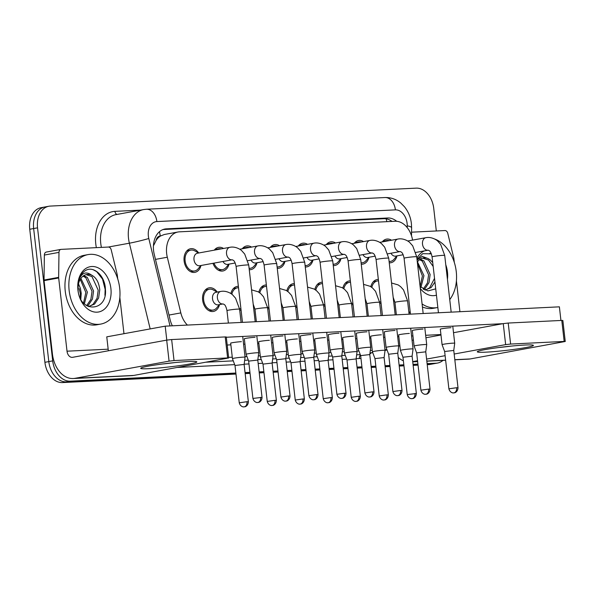 <?xml version="1.0" encoding="UTF-8"?>
<svg xmlns="http://www.w3.org/2000/svg" width="595" height="595" viewBox="0 0 595 595"><rect width="100%" height="100%" fill="white"/><g stroke="black" fill="none" stroke-linecap="round" stroke-linejoin="round"><path stroke-width="0.89" d="M219.525 304.588A12.012 8.568 -100.4 0 1 213.389 311.453A12.012 8.568 -100.4 0 1 202.642 300.066A12.012 8.568 -100.4 0 1 209.076 287.831A12.012 8.568 -100.4 0 1 217.234 292.078M241.072 310.129A12.012 8.568 -100.4 0 1 239.711 310.151M269.074 308.76A12.012 8.568 -100.4 0 1 267.705 308.783M297.069 307.384A12.012 8.568 -100.4 0 1 295.708 307.407M325.063 306.009A12.012 8.568 -100.4 0 1 323.702 306.038M353.058 304.64A12.012 8.568 -100.4 0 1 351.697 304.662M381.06 303.264A12.012 8.568 -100.4 0 1 379.692 303.286M200.991 265.496A12.012 8.568 -100.4 0 1 194.863 272.361A12.012 8.568 -100.4 0 1 184.115 260.974A12.012 8.568 -100.4 0 1 190.541 248.74A12.012 8.568 -100.4 0 1 198.708 252.994M228.993 264.128A12.012 8.568 -100.4 0 1 222.857 270.993A12.012 8.568 -100.4 0 1 212.965 263.31M256.988 262.752A12.012 8.568 -100.4 0 1 250.852 269.617A12.012 8.568 -100.4 0 1 249.26 269.699M284.983 261.376A12.012 8.568 -100.4 0 1 278.854 268.241A12.012 8.568 -100.4 0 1 277.263 268.323M312.977 260.008A12.012 8.568 -100.4 0 1 306.849 266.872A12.012 8.568 -100.4 0 1 305.257 266.954M340.98 258.632A12.012 8.568 -100.4 0 1 334.844 265.496A12.012 8.568 -100.4 0 1 333.252 265.578M368.974 257.263A12.012 8.568 -100.4 0 1 362.846 264.128A12.012 8.568 -100.4 0 1 361.254 264.21M396.969 255.887A12.012 8.568 -100.4 0 1 390.841 262.752A12.012 8.568 -100.4 0 1 389.249 262.834M156.076 240.514A21.189 15.113 -100.4 0 1 160.509 235.999L160.241 236.007A7.066 5.035 79.6 0 0 156.076 240.514L153.785 245.185A21.189 1.19 -13.6 0 1 153.465 245.274M412.558 240.112A21.189 15.113 79.6 0 0 395.199 221.258L179.43 231.834A21.189 15.113 79.6 0 0 178.009 231.998L164.346 234.497L160.509 235.999M408.996 313.394A21.189 15.113 79.6 0 0 410.126 311.297M178.009 231.998A21.189 15.113 79.6 0 0 167.307 257.226L180.821 312.903A21.189 15.113 79.6 0 0 187.41 325.078M342.869 288.084A12.012 8.568 -100.4 0 1 349.057 280.966A12.012 8.568 -100.4 0 1 350.351 280.87M314.867 289.46A12.012 8.568 -100.4 0 1 321.062 282.335A12.012 8.568 -100.4 0 1 322.356 282.238M286.872 290.836A12.012 8.568 -100.4 0 1 293.067 283.711A12.012 8.568 -100.4 0 1 294.361 283.614M258.877 292.204A12.012 8.568 -100.4 0 1 265.065 285.079A12.012 8.568 -100.4 0 1 266.359 284.983M230.882 293.58A12.012 8.568 -100.4 0 1 237.07 286.455A12.012 8.568 -100.4 0 1 238.364 286.359M370.863 286.716A12.012 8.568 -100.4 0 1 377.051 279.591A12.012 8.568 -100.4 0 1 378.346 279.494M354.256 243.281A12.012 8.568 -100.4 0 1 358.525 240.499A12.012 8.568 -100.4 0 1 363.5 241.592M326.261 244.657A12.012 8.568 -100.4 0 1 330.53 241.875A12.012 8.568 -100.4 0 1 335.506 242.968M298.266 246.025A12.012 8.568 -100.4 0 1 302.528 243.243A12.012 8.568 -100.4 0 1 307.503 244.337M270.264 247.401A12.012 8.568 -100.4 0 1 274.533 244.619A12.012 8.568 -100.4 0 1 279.509 245.713M242.269 248.777A12.012 8.568 -100.4 0 1 246.538 245.995A12.012 8.568 -100.4 0 1 251.514 247.081M214.274 250.145A12.012 8.568 -100.4 0 1 218.543 247.364A12.012 8.568 -100.4 0 1 223.519 248.457M382.25 241.905A12.012 8.568 -100.4 0 1 386.519 239.13A12.012 8.568 -100.4 0 1 391.495 240.216M235.977 374.069L62.468 382.578L66.357 381.864L235.917 373.548L66.357 381.864A21.189 15.113 -100.4 0 1 48.805 361.604L33.647 228.547A21.189 15.113 -100.4 0 1 44.997 206.956A21.189 15.113 -100.4 0 1 46.41 206.792M442.985 360.392A21.189 15.113 -100.4 0 1 437.548 363.047A21.189 15.113 -100.4 0 1 436.135 363.21L427.173 364.17L432.238 363.924A21.189 15.113 -100.4 0 0 433.651 363.761A21.189 15.113 -100.4 0 1 432.238 363.924L427.225 364.69M417.98 364.623L413.086 364.861L417.98 364.623M403.893 365.315L399.171 365.546L403.893 365.315M389.985 365.992L385.091 366.237L389.985 365.992M375.899 366.684L371.176 366.914L375.899 366.684M361.983 367.368L357.089 367.606L361.983 367.368M347.904 368.06L343.181 368.29L347.904 368.06M333.988 368.744L329.095 368.982L333.988 368.744M319.902 369.428L315.179 369.666L319.902 369.428M305.994 370.112L301.1 370.35L305.994 370.112M291.907 370.804L287.184 371.035L291.907 370.804M277.991 371.488L273.105 371.726L277.991 371.488M263.912 372.18L259.189 372.411L263.912 372.18M249.997 372.857L245.103 373.102L249.997 372.857M62.468 382.578A21.189 15.113 -100.4 0 1 44.908 362.31L29.75 229.254A21.189 15.113 -100.4 0 1 41.1 207.67L44.997 206.956A21.189 15.113 -100.4 0 0 33.647 228.547L48.805 361.604A21.189 15.113 -100.4 0 0 66.357 381.864L70.255 381.157A21.189 15.113 -100.4 0 1 52.702 360.89L37.544 227.833A21.189 15.113 -100.4 0 1 48.894 206.242A21.189 15.113 -100.4 0 1 50.307 206.078L416.188 188.139A21.189 15.113 -100.4 0 1 433.74 208.399L436.313 230.972M437.548 363.047L429.761 364.475A21.189 15.113 -100.4 0 1 428.34 364.631M418.04 365.137L413.146 365.382M403.953 365.828L399.23 366.059M390.037 366.513L385.151 366.751M375.958 367.204L371.235 367.435M362.043 367.889L357.149 368.127M347.963 368.58L343.241 368.811M334.048 369.257L329.154 369.502M319.961 369.949L315.238 370.179M306.053 370.633L301.159 370.871M291.966 371.325L287.244 371.555M278.051 372.001L273.164 372.247M263.972 372.693L259.249 372.924M250.056 373.377L245.162 373.615M396.709 221.28A21.189 15.113 79.6 0 0 387.687 217.993L166.347 228.852A21.189 15.113 79.6 0 0 164.927 229.016A21.189 15.113 79.6 0 0 154.224 254.243L170.103 319.656A21.189 15.113 79.6 0 0 172.364 325.815M163.06 229.536L383.79 218.707A21.189 15.113 -100.4 0 1 392.053 221.407M436.135 363.21L427.113 363.649M417.921 364.103L413.027 364.341M403.834 364.795L399.111 365.025M389.926 365.479L385.032 365.717M375.839 366.17L371.116 366.401M361.924 366.847L357.03 367.093M347.844 367.539L343.122 367.77M333.929 368.223L329.035 368.461M319.842 368.915L315.127 369.145M305.934 369.599L301.04 369.837M291.847 370.283L287.125 370.521M277.939 370.968L273.046 371.206M263.853 371.659L259.13 371.89M249.937 372.344L245.043 372.582M235.858 373.035L70.255 381.157M389.249 240.633A10.598 7.557 79.6 0 0 386.772 240.514A10.598 7.557 79.6 0 0 384.496 241.496M452.765 326.149L454.714 343.248A6.359 0.417 173.5 0 0 454.714 343.248A6.359 0.417 173.5 0 0 452.78 343.166A6.359 0.417 173.5 0 0 443.855 344.193A6.359 0.417 173.5 0 0 442.085 344.691A6.359 0.417 173.5 0 0 442.085 344.698L440.315 329.154M458.009 387.776C457.771 392.507 453.866 393.05 454.602 392.745L453.673 392.886A4.589 3.206 87.2 0 0 453.97 392.849A4.589 3.206 -92.8 0 0 456.618 387.717L458.009 387.776L453.762 350.455L444.636 351.496L442.085 344.698M389.085 261.428A10.598 7.557 79.6 0 0 390.588 261.361A10.598 7.557 79.6 0 0 394.106 259.219L396.887 255.902M390.96 253.239A6.359 4.537 79.6 0 0 395.668 256.125L403.179 254.749M378.509 280.899A10.598 7.557 79.6 0 0 377.312 280.981A10.598 7.557 79.6 0 0 371.816 287.392M402.19 349.934A6.359 0.417 173.5 0 0 400.42 350.433A6.359 0.417 173.5 0 0 400.42 350.44L402.979 357.238L412.097 356.197L413.056 348.997A6.359 0.417 173.5 0 0 413.056 348.99A6.359 0.417 173.5 0 0 411.123 348.908A6.359 0.417 173.5 0 0 402.19 349.934M379.528 301.881A10.598 7.557 79.6 0 0 380.897 301.858L379.558 302.111M361.254 242.001A10.598 7.557 79.6 0 0 358.778 241.89A10.598 7.557 79.6 0 0 356.502 242.872M424.771 327.518L426.719 344.624A6.359 0.417 173.5 0 0 426.719 344.624A6.359 0.417 173.5 0 0 424.785 344.542A6.359 0.417 173.5 0 0 415.853 345.561A6.359 0.417 173.5 0 0 414.09 346.059A6.359 0.417 173.5 0 0 414.09 346.067L412.32 330.53M430.014 389.152C429.776 393.875 425.864 394.426 426.608 394.113L425.678 394.254A4.589 3.206 87.2 0 0 425.975 394.225A4.589 3.206 -92.8 0 0 428.616 389.093L430.014 389.152L425.76 351.824L416.641 352.872L414.09 346.067M361.091 262.797A10.598 7.557 79.6 0 0 362.586 262.737A10.598 7.557 79.6 0 0 366.103 260.595L368.893 257.278M362.965 254.615A6.359 4.537 79.6 0 0 367.673 257.501L375.185 256.125M333.26 243.377A10.598 7.557 79.6 0 0 330.783 243.266A10.598 7.557 79.6 0 0 328.507 244.24M396.776 328.894L398.724 345.993A6.359 0.417 173.5 0 0 398.724 345.993A6.359 0.417 173.5 0 0 396.791 345.911A6.359 0.417 173.5 0 0 387.858 346.937A6.359 0.417 173.5 0 0 386.088 347.435A6.359 0.417 173.5 0 0 386.088 347.443L384.318 331.898M402.019 390.521C401.774 395.251 397.869 395.794 398.613 395.489L397.683 395.63A4.589 3.206 87.2 0 0 397.973 395.593A4.589 3.206 -92.8 0 0 400.621 390.461L402.019 390.521L397.765 353.199L388.639 354.241L386.088 347.443M333.096 264.173A10.598 7.557 79.6 0 0 334.591 264.106A10.598 7.557 79.6 0 0 338.109 261.971L340.89 258.647M334.963 255.991A6.359 4.537 79.6 0 0 339.671 258.87L347.19 257.501M305.257 244.746A10.598 7.557 79.6 0 0 302.788 244.634A10.598 7.557 79.6 0 0 300.512 245.616M368.781 330.262L370.73 347.368A6.359 0.417 173.5 0 0 370.73 347.368A6.359 0.417 173.5 0 0 368.796 347.287A6.359 0.417 173.5 0 0 359.863 348.313A6.359 0.417 173.5 0 0 358.093 348.804A6.359 0.417 173.5 0 0 358.093 348.811L356.323 333.274M374.024 391.897C373.779 396.627 369.874 397.17 370.611 396.858L369.688 396.999A4.589 3.206 87.2 0 0 369.978 396.969A4.589 3.206 -92.8 0 0 372.626 391.837L374.024 391.897L369.77 354.568L360.644 355.617L358.093 348.811M305.094 265.549A10.598 7.557 79.6 0 0 306.596 265.482A10.598 7.557 79.6 0 0 310.114 263.34L312.896 260.022M306.968 257.36A6.359 4.537 79.6 0 0 311.676 260.246L319.188 258.87M277.263 246.122A10.598 7.557 79.6 0 0 274.786 246.01A10.598 7.557 79.6 0 0 272.51 246.992M340.779 331.638L342.727 348.744A6.359 0.417 173.5 0 0 340.794 348.663A6.359 0.417 173.5 0 0 331.861 349.682A6.359 0.417 173.5 0 0 330.099 350.18A6.359 0.417 173.5 0 0 330.099 350.187L328.328 334.65M346.022 393.273C345.784 397.995 341.88 398.538 342.616 398.234L341.686 398.375A4.589 3.206 87.2 0 0 341.984 398.338A4.589 3.206 -92.8 0 0 344.631 393.213L346.022 393.273L341.775 355.944L332.65 356.985L330.099 350.187M277.099 266.917A10.598 7.557 79.6 0 0 278.601 266.858A10.598 7.557 79.6 0 0 282.112 264.716L284.901 261.391M278.973 258.736A6.359 4.537 79.6 0 0 283.681 261.614L291.193 260.246M350.514 282.268A10.598 7.557 79.6 0 0 349.31 282.35A10.598 7.557 79.6 0 0 343.821 288.768M387.062 350.016L385.054 350.388A6.359 0.417 173.5 0 0 385.054 350.366A6.359 0.417 173.5 0 0 383.128 350.284A6.359 0.417 173.5 0 0 374.196 351.31A6.359 0.417 173.5 0 0 372.425 351.801A6.359 0.417 173.5 0 0 372.425 351.809L370.655 336.272M388.356 394.894C388.111 399.617 384.206 400.167 384.943 399.855L384.02 399.996A4.589 3.206 87.2 0 0 384.311 399.966A4.589 3.206 -92.8 0 0 386.958 394.835L388.356 394.894L384.102 357.565L374.976 358.614L372.425 351.809M351.533 303.257A10.598 7.557 79.6 0 0 352.902 303.234L351.563 303.487M322.512 283.644A10.598 7.557 79.6 0 0 321.315 283.726A10.598 7.557 79.6 0 0 315.826 290.137M360.354 396.263C360.116 400.993 356.212 401.536 356.948 401.231L356.018 401.372A4.589 3.206 87.2 0 0 356.316 401.335A4.589 3.206 -92.8 0 0 358.964 396.203L360.354 396.263L356.108 358.941L357.06 351.742A6.359 0.417 173.5 0 0 357.06 351.734A6.359 0.417 173.5 0 0 355.126 351.652A6.359 0.417 173.5 0 0 346.193 352.679A6.359 0.417 173.5 0 0 344.431 353.177A6.359 0.417 173.5 0 0 344.431 353.185L342.661 337.648M356.108 358.941L346.982 359.982L344.431 353.185M323.539 304.625A10.598 7.557 79.6 0 0 324.907 304.61L323.568 304.856M294.518 285.012A10.598 7.557 79.6 0 0 293.32 285.102A10.598 7.557 79.6 0 0 287.831 291.513M332.36 397.639C332.122 402.369 328.209 402.912 328.953 402.599L328.024 402.741A4.589 3.206 87.2 0 0 328.314 402.711A4.589 3.206 -92.8 0 0 330.961 397.579L332.36 397.639L328.105 360.31L329.065 353.118A6.359 0.417 173.5 0 0 329.065 353.11A6.359 0.417 173.5 0 0 327.131 353.028A6.359 0.417 173.5 0 0 318.199 354.055A6.359 0.417 173.5 0 0 316.428 354.553A6.359 0.417 173.5 0 0 316.436 354.553L314.658 339.016M328.105 360.31L318.987 361.358L316.436 354.553M295.537 306.001A10.598 7.557 79.6 0 0 296.905 305.979L295.566 306.232M434.529 238.974A35.321 25.191 -100.4 0 1 456.253 271.595A35.321 25.191 -100.4 0 1 449.738 299.59M425.544 290.025L429.597 287.846L434.529 278.348M424.971 290.07L431.144 287.563L434.945 282.067M423.224 289.133L427.448 282.885L428.593 274.801L422.346 261.183L419.587 259.658M423.871 289.52L424.956 288.694L428.995 282.603L430.14 274.518L423.893 260.9L420.33 259.145M420.107 286.522L422.405 275.931L417.474 263.481M420.948 287.37L423.952 275.649L417.467 261.845M445.774 264.79A23.034 16.429 -100.4 0 1 447.462 272.027A23.034 16.429 -100.4 0 1 447.433 279.338M436.44 295.172A23.034 16.429 -100.4 0 1 420.323 288.508M420.1 286.507L427.894 290.925L435.726 288.865M416.894 258.364A23.034 16.429 -100.4 0 1 424.525 250.852M431.375 253.879L422.695 253.663L417.021 259.465M417.08 260.022L422.227 256.378L428.05 258.542A15.968 11.387 -100.4 0 0 423.246 258.014A15.968 11.387 -100.4 0 0 417.311 262.068M433.167 266.441L428.534 260.052L422.666 258.141M432.721 262.536L430.081 259.77L428.05 258.542M437.846 307.474A35.321 25.191 -100.4 0 1 437.34 307.578L433.443 308.284A35.321 25.191 -100.4 0 1 422.428 306.968M437.34 307.578A35.321 25.191 -100.4 0 1 422.086 303.963M431.412 253.976L429.835 253.277M69.154 290.576A35.321 25.191 -100.4 0 1 88.067 254.593A35.321 25.191 -100.4 0 1 119.684 288.099A35.321 25.191 -100.4 0 1 100.771 324.082A35.321 25.191 -100.4 0 1 69.154 290.576M100.771 324.082L96.873 324.796A35.321 25.191 -100.4 0 1 65.257 291.29A35.321 25.191 -100.4 0 1 84.17 255.307L88.067 254.593M78.391 284.246A15.968 11.387 -100.4 0 1 80.422 288.493L81.225 293.283L80.808 299.218M88.975 306.537L93.028 304.35L97.067 298.259L98.212 290.174L91.965 276.556L86.097 274.652M88.402 306.574L94.575 304.067L98.614 297.976L99.759 289.891C99.015 282.476 96.256 277.53 91.481 275.046C85.687 271 81.374 272.956 78.547 280.922C79.894 275.768 82.422 272.183 86.134 270.167C94.159 265.95 105.062 276.073 105.397 289.163C107.821 311.594 80.251 313.647 78.116 290.762L78.183 285.451A15.968 11.387 -100.4 0 1 86.677 274.518A15.968 11.387 -100.4 0 1 91.481 275.046M86.654 305.644L90.879 299.389L92.024 291.305L85.784 277.687L83.017 276.169M87.309 306.023L88.387 305.198L92.426 299.107L93.571 291.022L87.324 277.404L83.769 275.656M83.545 303.026L85.836 292.435L80.243 279.353M84.386 303.874L87.383 292.152L80.905 278.356M80.422 288.493L78.488 283.808M110.901 288.53A23.034 16.429 -100.4 0 1 97.022 312.174A23.034 16.429 -100.4 0 1 77.945 290.144A23.034 16.429 -100.4 0 1 91.816 266.5A23.034 16.429 -100.4 0 1 110.901 288.53M104.943 295.299L105.159 289.363L102.504 279.048L96.71 271.662L93.274 269.78M524.827 345.041A28.255 1.867 -6.5 0 1 533.209 345.212A28.255 1.867 -6.5 0 1 517.888 348.856A28.255 1.867 -6.5 0 1 485.862 352.158A28.255 1.867 -6.5 0 1 477.435 351.563A28.255 1.867 -6.5 0 1 495.761 347.926A28.255 1.867 -6.5 0 1 524.827 345.041M499.079 347.48A22.603 1.488 173.5 0 0 511.202 346.104M411.554 232.184L444.956 230.548A3.533 2.521 79.6 0 1 447.775 233.314L453.762 257.977A3.533 2.521 79.6 0 1 453.866 258.587L454.297 262.365M454.825 359.811L468.466 359.142A28.255 19.717 -92.8 0 0 470.273 358.934L565.25 341.478L564.179 341.433L561.784 320.422L562.855 320.467L565.25 341.478M398.248 357.416A28.255 19.717 -92.8 0 0 403.38 360.801M510.607 344.059L505.646 344.624L503.251 323.62L508.212 323.048L510.607 344.059L564.179 341.433M412.714 361.611L417.534 360.734M426.593 359.075L445.112 355.691M454.171 354.032L505.646 344.624M508.212 323.048L561.784 320.422M503.251 323.62L453.516 332.709M440.977 335L425.938 337.752M413.399 340.043L412.06 340.288M459.92 311.713L456.41 280.907M188.258 361.544A28.255 1.867 -6.5 0 1 196.64 361.715A28.255 1.867 -6.5 0 1 181.319 365.36A28.255 1.867 -6.5 0 1 149.3 368.669A28.255 1.867 -6.5 0 1 140.866 368.074A28.255 1.867 -6.5 0 1 159.2 364.43A28.255 1.867 -6.5 0 1 188.258 361.544M162.509 363.991A22.603 1.488 173.5 0 0 174.633 362.608M58.645 277.359A3.533 2.521 79.6 0 0 58.674 277.969L44.067 280.639A3.533 2.521 -100.4 0 1 44.037 280.029L58.645 277.359L58.979 252.384A3.533 2.521 79.6 0 1 60.898 249.394A3.533 2.521 79.6 0 1 61.136 249.372L108.387 247.051A3.533 2.521 79.6 0 1 111.206 249.826L117.193 274.488A3.533 2.521 79.6 0 1 117.297 275.091L117.728 278.877M44.067 280.639L52.412 353.861A28.255 19.717 -92.8 0 0 73.274 378.524A28.255 19.717 -92.8 0 0 75.082 378.308L169.077 361.135L166.682 340.124L72.687 357.305A7.066 4.931 87.2 0 1 72.24 357.357A7.066 4.931 87.2 0 1 67.019 351.191L58.674 277.969M44.037 280.029L44.365 255.054A3.533 2.521 -100.4 0 1 46.291 252.064L60.898 249.394M73.274 378.524L131.897 375.646A28.255 19.717 -92.8 0 0 133.704 375.438L228.681 357.982L227.61 357.937L225.215 336.926L226.286 336.971L228.681 357.982M166.682 340.124L171.65 339.559L174.037 360.563L227.61 357.937M174.037 360.563L169.077 361.135M171.65 339.559L225.215 336.926M123.976 333.698L119.84 297.411M230.682 343.241A6.359 0.417 -6.5 0 1 230.629 343.196A6.359 0.417 -6.5 0 1 234.452 342.37A6.359 0.417 -6.5 0 1 241.325 341.671A6.359 0.417 -6.5 0 1 241.377 341.671M258.684 341.865A6.359 0.417 -6.5 0 1 258.624 341.82A6.359 0.417 -6.5 0 1 262.447 340.995A6.359 0.417 -6.5 0 1 269.327 340.303A6.359 0.417 -6.5 0 1 269.371 340.295M286.678 340.496A6.359 0.417 -6.5 0 1 286.619 340.452A6.359 0.417 -6.5 0 1 290.442 339.626A6.359 0.417 -6.5 0 1 297.322 338.927A6.359 0.417 -6.5 0 1 297.374 338.927M244.352 338.875A6.359 0.417 -6.5 0 1 244.292 338.823A6.359 0.417 -6.5 0 1 248.115 337.997A6.359 0.417 -6.5 0 1 254.995 337.305A6.359 0.417 -6.5 0 1 255.039 337.305M272.346 337.499A6.359 0.417 -6.5 0 1 272.287 337.454A6.359 0.417 -6.5 0 1 276.11 336.629A6.359 0.417 -6.5 0 1 282.989 335.93A6.359 0.417 -6.5 0 1 283.041 335.93M314.673 339.12A6.359 0.417 -6.5 0 1 314.621 339.076A6.359 0.417 -6.5 0 1 318.444 338.25A6.359 0.417 -6.5 0 1 325.316 337.551A6.359 0.417 -6.5 0 1 325.368 337.551M342.668 337.752A6.359 0.417 -6.5 0 1 342.616 337.7A6.359 0.417 -6.5 0 1 346.439 336.874A6.359 0.417 -6.5 0 1 353.311 336.182A6.359 0.417 -6.5 0 1 353.363 336.182M370.67 336.376A6.359 0.417 -6.5 0 1 370.611 336.331A6.359 0.417 -6.5 0 1 374.434 335.506A6.359 0.417 -6.5 0 1 381.313 334.807A6.359 0.417 -6.5 0 1 381.358 334.807M328.336 334.754A6.359 0.417 -6.5 0 1 328.284 334.71A6.359 0.417 -6.5 0 1 332.107 333.884A6.359 0.417 -6.5 0 1 338.979 333.185A6.359 0.417 -6.5 0 1 339.031 333.185M356.338 333.379A6.359 0.417 -6.5 0 1 356.279 333.334A6.359 0.417 -6.5 0 1 360.101 332.508A6.359 0.417 -6.5 0 1 366.981 331.809A6.359 0.417 -6.5 0 1 367.033 331.809M384.333 332.01A6.359 0.417 -6.5 0 1 384.273 331.958A6.359 0.417 -6.5 0 1 388.096 331.132A6.359 0.417 -6.5 0 1 394.976 330.441A6.359 0.417 -6.5 0 1 395.028 330.433M412.328 330.634A6.359 0.417 -6.5 0 1 412.276 330.589A6.359 0.417 -6.5 0 1 416.098 329.764A6.359 0.417 -6.5 0 1 422.971 329.065A6.359 0.417 -6.5 0 1 423.023 329.065M300.341 336.123A6.359 0.417 -6.5 0 1 300.289 336.078A6.359 0.417 -6.5 0 1 304.112 335.253A6.359 0.417 -6.5 0 1 310.984 334.561A6.359 0.417 -6.5 0 1 311.036 334.554M398.665 335A6.359 0.417 -6.5 0 1 398.605 334.955A6.359 0.417 -6.5 0 1 402.428 334.13A6.359 0.417 -6.5 0 1 409.308 333.438A6.359 0.417 -6.5 0 1 409.36 333.431M440.322 329.258A6.359 0.417 -6.5 0 1 440.27 329.214A6.359 0.417 -6.5 0 1 444.093 328.388A6.359 0.417 -6.5 0 1 450.973 327.696A6.359 0.417 -6.5 0 1 451.017 327.689M108.35 350.782L106.765 336.844L165.202 326.164L559.382 306.834L560.936 320.467M226.323 337.253L502.864 323.687M440.925 334.539L425.656 335.29M412.93 335.915L411.569 335.982M398.843 336.606L397.661 336.666M384.935 337.291L383.574 337.358M370.849 337.982L369.666 338.034M356.941 338.659L355.579 338.726M342.854 339.351L341.664 339.41M328.938 340.035L327.585 340.102M314.859 340.727L313.669 340.786M300.944 341.404L299.583 341.471M286.857 342.095L285.674 342.155M272.949 342.779L271.588 342.846M258.862 343.471L257.68 343.531M244.947 344.155L243.593 344.222M230.867 344.847L227.208 345.026M165.202 326.164L166.793 340.102M249.268 247.498A10.598 7.557 79.6 0 0 246.791 247.379A10.598 7.557 79.6 0 0 244.515 248.36M312.784 333.014L314.733 350.113A6.359 0.417 173.5 0 0 314.733 350.113A6.359 0.417 173.5 0 0 312.799 350.031A6.359 0.417 173.5 0 0 303.867 351.057A6.359 0.417 173.5 0 0 302.096 351.556A6.359 0.417 173.5 0 0 302.104 351.563L300.334 336.019M318.028 394.641C317.789 399.371 313.877 399.914 314.621 399.609L313.691 399.751A4.589 3.206 87.2 0 0 313.989 399.714A4.589 3.206 -92.8 0 0 316.629 394.582L318.028 394.641L313.773 357.32L304.655 358.361L302.104 351.563M249.104 268.293A10.598 7.557 79.6 0 0 250.599 268.226A10.598 7.557 79.6 0 0 254.117 266.084L256.906 262.767M250.978 260.104A6.359 4.537 79.6 0 0 255.686 262.99L263.198 261.614M221.273 248.866A10.598 7.557 79.6 0 0 218.796 248.755A10.598 7.557 79.6 0 0 216.52 249.736M284.789 334.383L286.738 351.489A6.359 0.417 173.5 0 0 286.738 351.489A6.359 0.417 173.5 0 0 284.804 351.407A6.359 0.417 173.5 0 0 275.872 352.426A6.359 0.417 173.5 0 0 274.102 352.924A6.359 0.417 173.5 0 0 274.102 352.932L276.66 359.737M286.738 351.496L285.779 358.696L276.653 359.73L280.907 397.058C282.164 401.513 285.979 401.261 285.198 401.119L285.697 401.119A4.589 3.206 87.2 0 0 285.987 401.089A4.589 3.206 -92.8 0 0 288.635 395.958L280.907 397.058M213.984 263.124A10.598 7.557 79.6 0 0 222.604 269.602A10.598 7.557 79.6 0 0 226.122 267.46L228.904 264.143M222.976 261.48A6.359 4.537 79.6 0 0 227.684 264.366L235.196 262.99M198.626 253.009L194.848 250.889A10.598 7.557 79.6 0 0 190.802 250.131A10.598 7.557 79.6 0 0 185.119 260.922A10.598 7.557 79.6 0 0 194.61 270.97A10.598 7.557 79.6 0 0 198.128 268.836L200.909 265.511M232.251 259.784L233.478 260.409C234.512 261.153 235.389 263.176 236.103 266.486A6.359 0.417 173.5 0 1 239.74 265.682A6.359 0.417 173.5 0 1 246.508 264.976A6.359 0.417 173.5 0 1 246.799 264.961A6.359 0.417 173.5 0 1 248.732 265.043L244.701 254.043L241.808 250.8C241.161 249.893 235.999 246.36 230.518 247.193L197.406 253.232A6.359 4.537 79.6 0 0 194 259.703A6.359 4.537 79.6 0 0 199.689 265.734L232.221 259.792A6.359 4.537 79.6 0 0 232.236 259.792L232.251 259.784A6.359 4.537 79.6 0 1 232.08 259.814A6.359 4.537 79.6 0 1 226.531 253.76A6.359 4.537 79.6 0 1 229.938 247.282A6.359 4.537 79.6 0 1 230.079 247.26M247.877 353.802A6.359 0.417 173.5 0 0 246.107 354.3A6.359 0.417 173.5 0 0 246.107 354.308L248.658 361.106L257.784 360.064L258.736 352.865A6.359 0.417 173.5 0 0 258.736 352.857A6.359 0.417 173.5 0 0 256.809 352.776A6.359 0.417 173.5 0 0 247.877 353.802M266.523 286.388A10.598 7.557 79.6 0 0 265.325 286.47A10.598 7.557 79.6 0 0 259.829 292.881M304.365 399.014C304.119 403.737 300.215 404.28 300.958 403.975L300.029 404.117A4.589 3.206 87.2 0 0 300.319 404.087A4.589 3.206 -92.8 0 0 302.967 398.955L304.365 399.014L300.111 361.686L301.07 354.494A6.359 0.417 173.5 0 0 301.07 354.486A6.359 0.417 173.5 0 0 299.136 354.404A6.359 0.417 173.5 0 0 290.204 355.423A6.359 0.417 173.5 0 0 288.434 355.922A6.359 0.417 173.5 0 0 288.434 355.929L286.664 340.392M300.111 361.686L290.985 362.727L288.434 355.929M267.542 307.37A10.598 7.557 79.6 0 0 268.91 307.355L267.572 307.6M238.528 287.764A10.598 7.557 79.6 0 0 237.323 287.846A10.598 7.557 79.6 0 0 231.834 294.257M270.703 335.074L273.068 355.855A6.359 0.417 173.5 0 0 273.068 355.855A6.359 0.417 173.5 0 0 271.142 355.773A6.359 0.417 173.5 0 0 262.209 356.799A6.359 0.417 173.5 0 0 260.439 357.298A6.359 0.417 173.5 0 0 260.439 357.305L258.669 341.761M276.37 400.383C276.125 405.113 272.22 405.656 272.956 405.351L272.027 405.493A4.589 3.206 87.2 0 0 272.324 405.455A4.589 3.206 -92.8 0 0 274.972 400.323L276.37 400.383L272.116 363.062L262.99 364.103L260.439 357.305M239.547 308.745A10.598 7.557 79.6 0 0 240.916 308.723L239.577 308.976M217.153 292.093L213.374 289.981A10.598 7.557 79.6 0 0 209.328 289.222A10.598 7.557 79.6 0 0 203.654 300.014A10.598 7.557 79.6 0 0 213.136 310.062A10.598 7.557 79.6 0 0 216.654 307.92L219.443 304.603M220.946 291.409A6.359 4.537 79.6 0 0 220.804 291.431L215.933 292.316A6.359 4.537 79.6 0 0 212.527 298.794A6.359 4.537 79.6 0 0 218.224 304.826L223.088 303.933A6.359 4.537 79.6 0 0 223.103 303.933A6.359 4.537 79.6 0 1 222.946 303.956A6.359 4.537 79.6 0 1 217.398 297.909A6.359 4.537 79.6 0 1 220.804 291.431L221.385 291.334C226.866 290.509 232.028 294.042 232.675 294.949L235.568 298.192L239.599 309.192A6.359 0.417 173.5 0 0 237.665 309.11A6.359 0.417 173.5 0 0 237.375 309.125A6.359 0.417 173.5 0 0 230.607 309.831A6.359 0.417 173.5 0 0 226.97 310.627L228.383 323.063M242.708 336.45L245.073 357.231A6.359 0.417 173.5 0 0 245.073 357.231A6.359 0.417 173.5 0 0 243.139 357.149A6.359 0.417 173.5 0 0 234.207 358.175A6.359 0.417 173.5 0 0 232.444 358.666A6.359 0.417 173.5 0 0 232.444 358.673L230.674 343.137M248.368 401.759C248.13 406.482 244.218 407.032 244.962 406.72L244.032 406.861A4.589 3.206 87.2 0 0 244.329 406.831A4.589 3.206 -92.8 0 0 246.977 401.699L248.368 401.759L244.121 364.43L234.995 365.479L232.444 358.673M386.884 221.66A21.189 14.786 -92.8 0 0 386.088 218.834M160.241 236.007A21.189 14.786 -92.8 0 0 159.43 231.723M168.987 315.06L180.821 312.903M155.474 259.39L167.307 257.226M29.75 229.254L37.544 227.833M44.908 362.31L52.702 360.89M383.79 218.707L387.687 217.993M407.203 227.588L407.225 225.825A14.124 10.078 79.6 0 0 407.106 223.385A14.124 10.078 79.6 0 0 395.4 209.871L156.872 221.571A14.124 10.078 79.6 0 0 148.363 236.074A14.124 10.078 79.6 0 0 148.795 238.498L170.014 325.926M407.225 225.825A14.124 2.633 0.8 0 1 411.614 227.788L411.398 223.564C410.647 217.168 408.304 211.537 404.384 206.666L400.71 202.984C396.062 199.169 390.811 197.362 384.965 197.54A14.124 9.855 87.2 0 1 395.4 209.871M150.178 328.909L129.375 243.199A28.255 20.156 -100.4 0 1 128.513 238.35A28.255 20.156 -100.4 0 1 143.648 209.559L115.891 214.639A28.255 20.156 79.6 0 0 100.756 243.422A28.255 20.156 79.6 0 0 101.41 247.394M108.238 247.059L129.375 243.199A14.124 0.796 -13.6 0 0 148.795 238.498M96.36 247.639A31.788 22.669 -100.4 0 1 114.939 211.359L140.718 210.095M371.087 352.939A31.788 22.669 -100.4 0 1 369.822 354.151M360.957 358.368A31.788 22.669 -100.4 0 1 359.38 358.525L356.137 358.681M346.669 359.149L342.162 359.365M332.969 359.819L328.142 360.057M318.675 360.518L314.167 360.741M304.975 361.195L300.148 361.425M290.672 361.894L286.173 362.117M276.98 362.563L272.146 362.801M262.678 363.27L258.171 363.486M248.985 363.939L244.151 364.177M234.683 364.638L177.422 367.45M387.018 349.897L385.047 350.262M372.693 352.515L369.978 353.014M386.906 349.615L384.98 349.711M372.254 350.336L370.321 350.425M358.911 350.99L356.985 351.08M344.26 351.704L342.326 351.801M330.917 352.359L328.99 352.456M316.265 353.08L314.324 353.177M302.914 353.735L300.996 353.832M288.27 354.456L286.329 354.546M274.92 355.111L272.993 355.2M260.268 355.825L258.334 355.922M246.925 356.479L244.999 356.576M232.273 357.201L228.614 357.379M206.182 362.191L233.262 360.86M244.664 360.302L248.293 360.124M257.836 359.655L261.257 359.492M272.666 358.934L276.288 358.755M285.831 358.287L289.259 358.116M300.661 357.558L304.283 357.379M313.833 356.911L317.254 356.74M328.656 356.182L332.285 356.003M341.828 355.535L345.249 355.371M356.65 354.813L360.28 354.635M360.444 355.081A3.533 2.462 -92.8 0 0 359.38 358.525M114.939 211.359A3.533 2.462 -92.8 0 0 117.118 214.408M384.965 197.54L146.437 209.239A14.124 9.855 87.2 0 1 156.872 221.571M163.543 229.365L166.347 228.852M426.057 237.65A6.359 4.537 79.6 0 0 425.916 237.673A6.359 4.537 79.6 0 0 422.51 244.151A6.359 4.537 79.6 0 0 428.058 250.205A6.359 4.537 79.6 0 0 428.199 250.183A6.359 4.537 79.6 0 0 428.214 250.175L429.456 250.8C430.49 251.536 431.368 253.567 432.082 256.869L438.448 312.762M407.694 241.005L426.496 237.576C431.977 236.75 437.139 240.283 437.786 241.191L440.679 244.433L444.71 255.434A6.359 0.417 173.5 0 0 442.777 255.352A6.359 0.417 173.5 0 0 442.487 255.367A6.359 0.417 173.5 0 0 435.719 256.073A6.359 0.417 173.5 0 0 432.082 256.869M456.618 387.717L448.89 388.818L444.636 351.489M414.953 393.459A4.589 3.206 -92.8 0 1 412.305 398.59A4.589 3.206 87.2 0 1 412.015 398.628L412.945 398.486C412.201 398.791 416.106 398.248 416.351 393.518L407.225 394.559L402.971 357.231M391.54 282.982L398.226 284.946L400.658 286.708L403.551 289.951L407.582 300.951A6.359 0.417 173.5 0 0 405.649 300.869A6.359 0.417 173.5 0 0 405.351 300.884A6.359 0.417 173.5 0 0 398.59 301.591A6.359 0.417 173.5 0 0 394.946 302.386L396.367 314.829M398.062 239.019A6.359 4.537 79.6 0 0 397.921 239.049A6.359 4.537 79.6 0 0 394.515 245.519A6.359 4.537 79.6 0 0 400.063 251.573A6.359 4.537 79.6 0 0 400.204 251.551A6.359 4.537 79.6 0 0 400.219 251.551L401.461 252.168C402.495 252.912 403.365 254.935 404.079 258.245L410.446 314.138M379.699 242.373L398.494 238.952C403.983 238.119 409.137 241.652 409.784 242.559L412.685 245.802L416.716 256.802A6.359 0.417 173.5 0 0 414.782 256.72A6.359 0.417 173.5 0 0 414.484 256.743A6.359 0.417 173.5 0 0 407.724 257.449A6.359 0.417 173.5 0 0 404.079 258.245M428.616 389.093L420.896 390.186L416.641 352.865M370.06 240.395A6.359 4.537 79.6 0 0 369.919 240.417A6.359 4.537 79.6 0 0 366.52 246.895A6.359 4.537 79.6 0 0 372.068 252.949A6.359 4.537 79.6 0 0 372.21 252.927A6.359 4.537 79.6 0 0 372.217 252.927L373.459 253.544C374.5 254.288 375.371 256.311 376.085 259.621L382.451 315.514M351.697 243.749L370.499 240.328C375.988 239.495 381.142 243.028 381.789 243.935L384.682 247.178L388.721 258.178A6.359 0.417 173.5 0 0 386.787 258.096A6.359 0.417 173.5 0 0 386.49 258.111A6.359 0.417 173.5 0 0 379.729 258.818A6.359 0.417 173.5 0 0 376.085 259.621M400.621 390.461L392.893 391.562L388.639 354.241M342.066 241.771A6.359 4.537 79.6 0 0 341.924 241.793A6.359 4.537 79.6 0 0 338.518 248.271A6.359 4.537 79.6 0 0 344.074 254.318A6.359 4.537 79.6 0 0 344.208 254.296A6.359 4.537 79.6 0 0 344.222 254.296L345.464 254.92C346.498 255.657 347.376 257.687 348.09 260.989L354.456 316.882M323.702 245.125L342.504 241.696C347.986 240.871 353.147 244.404 353.794 245.311L356.688 248.554L360.719 259.554A6.359 0.417 173.5 0 0 358.785 259.472A6.359 0.417 173.5 0 0 358.495 259.487A6.359 0.417 173.5 0 0 351.727 260.193A6.359 0.417 173.5 0 0 348.09 260.989M372.626 391.837L364.899 392.938L360.644 355.609M314.071 243.139A6.359 4.537 79.6 0 0 313.929 243.162A6.359 4.537 79.6 0 0 310.523 249.64A6.359 4.537 79.6 0 0 316.071 255.694A6.359 4.537 79.6 0 0 316.213 255.672A6.359 4.537 79.6 0 0 316.228 255.672L317.47 256.289C318.504 257.033 319.381 259.056 320.088 262.365L326.462 318.258M295.708 246.494L314.502 243.072C319.991 242.239 325.153 245.772 325.8 246.68L328.693 249.922L332.724 260.922A6.359 0.417 173.5 0 0 330.79 260.841A6.359 0.417 173.5 0 0 330.493 260.855A6.359 0.417 173.5 0 0 323.732 261.562A6.359 0.417 173.5 0 0 320.088 262.365M344.631 393.213L336.904 394.306L332.65 356.985M363.545 284.351L370.231 286.321L372.656 288.084L375.549 291.327L379.588 302.327A6.359 0.417 173.5 0 0 377.654 302.245A6.359 0.417 173.5 0 0 377.356 302.26A6.359 0.417 173.5 0 0 370.596 302.967A6.359 0.417 173.5 0 0 366.951 303.762L368.372 316.198M386.958 394.835L379.231 395.935L374.976 358.607M335.55 285.726L342.237 287.69L344.661 289.453L347.554 292.695L351.586 303.695A6.359 0.417 173.5 0 0 349.652 303.614A6.359 0.417 173.5 0 0 349.362 303.629A6.359 0.417 173.5 0 0 342.601 304.335A6.359 0.417 173.5 0 0 338.957 305.138L340.37 317.574M358.964 396.203L351.236 397.304L346.982 359.982M307.555 287.102L314.234 289.066L316.666 290.829L319.56 294.071L323.591 305.071A6.359 0.417 173.5 0 0 321.657 304.99A6.359 0.417 173.5 0 0 321.367 305.004A6.359 0.417 173.5 0 0 314.599 305.711A6.359 0.417 173.5 0 0 310.954 306.507L312.375 318.95M330.961 397.579L323.234 398.68L318.987 361.351M412.729 361.753L417.623 361.515M426.816 361.061L445.618 360.139M454.811 359.692L470.273 358.934M75.082 378.308L133.704 375.438M67.019 351.191L108.164 349.176M58.979 252.384L44.365 255.054M286.069 244.515A6.359 4.537 79.6 0 0 285.935 244.538A6.359 4.537 79.6 0 0 282.528 251.016A6.359 4.537 79.6 0 0 288.077 257.07A6.359 4.537 79.6 0 0 288.218 257.047A6.359 4.537 79.6 0 0 288.225 257.04L289.475 257.665C290.509 258.409 291.379 260.432 292.093 263.734L298.459 319.627M267.713 247.87L286.507 244.448C291.996 243.615 297.15 247.148 297.798 248.055L300.698 251.298L304.729 262.298A6.359 0.417 173.5 0 0 302.796 262.216A6.359 0.417 173.5 0 0 302.498 262.231A6.359 0.417 173.5 0 0 295.737 262.938A6.359 0.417 173.5 0 0 292.093 263.734M316.629 394.582L308.902 395.682L304.655 358.354M285.697 401.119L286.626 400.978C285.883 401.29 289.787 400.74 290.033 396.017L288.635 395.958M258.074 245.891A6.359 4.537 79.6 0 0 257.933 245.913A6.359 4.537 79.6 0 0 254.526 252.384A6.359 4.537 79.6 0 0 260.082 258.438A6.359 4.537 79.6 0 0 260.223 258.416A6.359 4.537 79.6 0 0 260.231 258.416L261.473 259.033C262.507 259.777 263.384 261.8 264.098 265.11L270.465 321.003M239.711 249.238L258.513 245.817C264.001 244.984 269.156 248.517 269.803 249.431L272.696 252.667L276.727 263.667A6.359 0.417 173.5 0 0 274.801 263.585A6.359 0.417 173.5 0 0 274.503 263.607A6.359 0.417 173.5 0 0 267.743 264.314A6.359 0.417 173.5 0 0 264.098 265.11M260.64 397.326A4.589 3.206 -92.8 0 1 257.992 402.458A4.589 3.206 87.2 0 1 257.695 402.495L258.624 402.354C257.888 402.659 261.793 402.116 262.038 397.386L252.912 398.427L248.658 361.106M279.553 288.471L286.24 290.442L288.664 292.204L291.565 295.44L295.596 306.44A6.359 0.417 173.5 0 0 293.662 306.358A6.359 0.417 173.5 0 0 293.365 306.38A6.359 0.417 173.5 0 0 286.604 307.087A6.359 0.417 173.5 0 0 282.96 307.883L284.38 320.318M302.967 398.955L295.239 400.048L290.985 362.727M251.559 289.847L258.245 291.81L260.67 293.573L263.563 296.816L267.594 307.816A6.359 0.417 173.5 0 0 265.668 307.734A6.359 0.417 173.5 0 0 265.37 307.749A6.359 0.417 173.5 0 0 258.609 308.455A6.359 0.417 173.5 0 0 254.965 309.259L256.378 321.694M274.972 400.323L267.244 401.424L262.99 364.095M246.977 401.699L239.25 402.8L234.995 365.471M48.894 206.242L44.997 206.956M372.738 352.634L369.956 353.147M398.68 346.312L399.862 345.517M146.437 209.239L143.648 209.559M411.509 235.761L411.614 227.788M386.772 240.514L382.808 241.243M390.588 261.361L389.108 261.629M415.831 252.436L428.229 250.175M444.71 255.434L451.174 312.137M453.762 350.455L454.714 343.255M448.89 388.818C450.147 393.273 453.955 393.02 453.182 392.879L453.673 392.886M377.312 280.981L373.348 281.703M398.65 334.896L400.42 350.433M394.946 302.386L393.176 297.299M407.582 300.951L409.092 314.205M410.684 328.209L413.056 348.99M416.351 393.518L412.097 356.197M407.225 394.559C408.482 399.022 412.298 398.762 411.517 398.62L412.015 398.628M358.778 241.89L354.813 242.611M362.586 262.737L361.113 263.005M387.836 253.812L400.204 251.551M416.716 256.802L423.171 313.513M425.76 351.824L426.719 344.631M420.896 390.186C422.145 394.649 425.961 394.396 425.18 394.254L425.678 394.254M330.783 243.266L326.819 243.987M334.591 264.106L333.118 264.381M359.841 255.188L372.21 252.927M388.721 258.178L395.177 314.889M397.765 353.199L398.724 346M392.893 391.562C394.15 396.025 397.966 395.772 397.185 395.623L397.683 395.63M302.788 244.634L298.824 245.363M306.596 265.482L305.123 265.749M331.846 256.557L344.208 254.296M360.719 259.554L367.182 316.257M369.77 354.575L370.73 347.376M364.899 392.938C366.156 397.393 369.964 397.14 369.19 396.999L369.688 396.999M274.786 246.01L270.822 246.732M278.601 266.858L277.121 267.125M303.844 257.933L316.243 255.664M332.724 260.922L339.187 317.633M341.775 355.944L342.727 348.744M336.904 394.306C338.161 398.769 341.969 398.516 341.195 398.375L341.686 398.375M349.31 282.35L345.345 283.079M366.951 303.762L365.181 298.675M379.588 302.327L381.097 315.581M382.689 329.585L385.054 350.366L384.102 357.573M379.231 395.935C380.488 400.39 384.296 400.137 383.522 399.996L384.02 399.996M321.315 283.726L317.351 284.447M338.957 305.138L337.179 300.051M351.586 303.695L353.095 316.949M354.694 330.954L357.06 351.734M351.236 397.304C352.493 401.766 356.301 401.513 355.527 401.372L356.018 401.372M293.32 285.102L289.356 285.823M310.954 306.507L309.184 301.42M323.591 305.071L325.101 318.325M326.7 332.33L329.065 353.11M323.234 398.68C324.491 403.135 328.306 402.882 327.525 402.741L328.024 402.741M80.362 298.37L80.31 293.558L79.209 288.612M412.744 361.872L417.638 361.634M426.831 361.18L445.633 360.258M246.791 247.379L242.827 248.108M250.599 268.226L249.126 268.494M275.849 259.308L288.24 257.04M304.729 262.298L311.185 319.002M313.773 357.32L314.733 350.12M308.902 395.682C310.159 400.145 313.974 399.885 313.193 399.743L313.691 399.751M218.796 248.755L214.832 249.483M272.332 337.395L274.102 352.924M222.604 269.602L218.64 270.323M247.855 260.677L260.223 258.416M276.727 263.667L283.19 320.378M290.033 396.017L285.779 358.688M190.802 250.131L186.83 250.852M236.103 266.486L242.47 322.378M244.337 338.771L246.107 354.3M194.61 270.97L190.645 271.699M248.732 265.043L255.196 321.754M256.787 335.759L258.736 352.857M262.038 397.386L257.784 360.064M252.912 398.427C254.169 402.889 257.977 402.637 257.204 402.495L257.695 402.495M265.325 286.47L261.354 287.199M282.96 307.883L281.19 302.796M295.596 306.44L297.106 319.693M298.697 333.706L301.07 354.486M295.239 400.048C296.496 404.511 300.311 404.258 299.53 404.117L300.029 404.117M237.323 287.846L233.359 288.568M254.965 309.259L253.195 304.171M267.594 307.816L269.111 321.069M272.116 363.062L273.068 355.862M267.244 401.424C268.501 405.887 272.309 405.634 271.536 405.485L272.027 405.493M209.328 289.222L205.364 289.943M226.97 310.627C226.256 307.325 225.379 305.295 224.345 304.558L223.088 303.933M213.136 310.062L209.172 310.791M239.599 309.192L241.109 322.445M244.121 364.438L245.073 357.238M239.25 402.8C240.499 407.255 244.314 407.002 243.534 406.861L244.032 406.861"/></g></svg>
